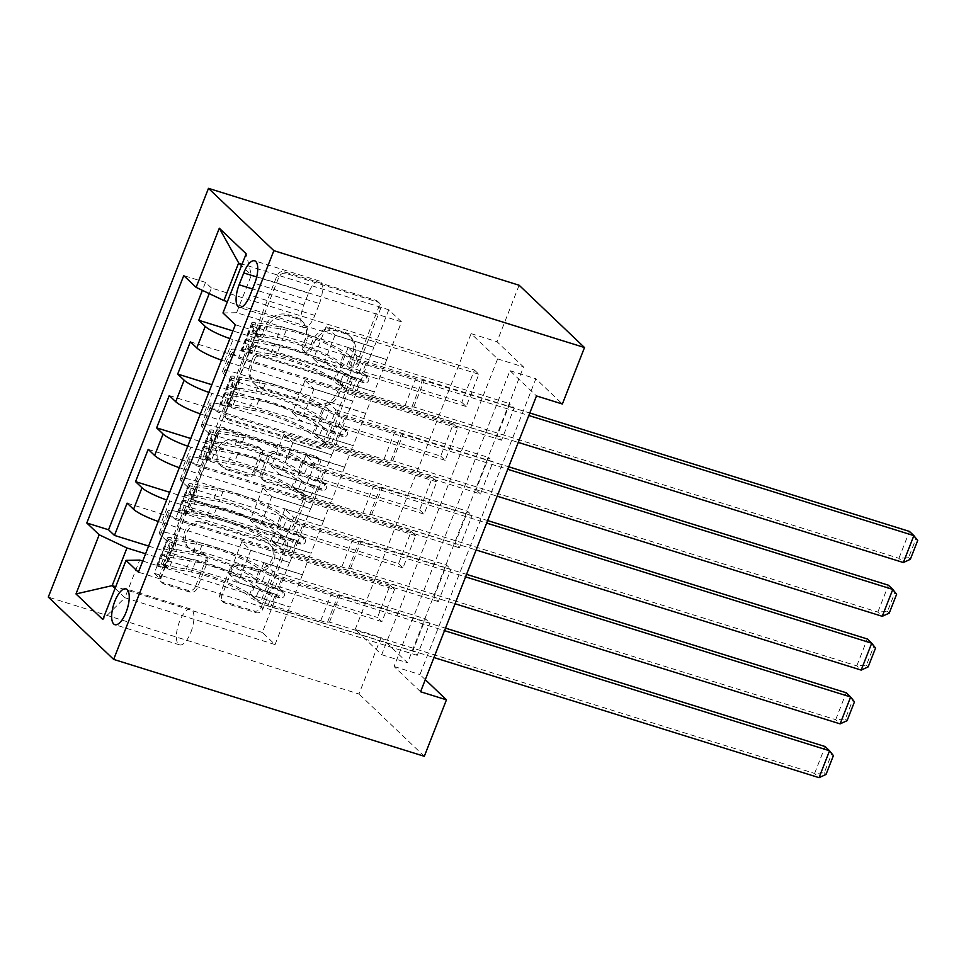 <?xml version="1.0" encoding="UTF-8"?>
<svg xmlns="http://www.w3.org/2000/svg" width="966" height="966" viewBox="0 0 966 966"><rect width="100%" height="100%" fill="white"/><g stroke="black" fill="none" stroke-linecap="round" stroke-linejoin="round"><path stroke-width="0.72" stroke-dasharray="4.83 3.62" d="M257.234 336.337A4.033 3.659 -46.4 0 1 255.121 331.531L277.109 275.443A5.76 5.228 -46.4 0 1 284.258 271.748L375.738 300.281A5.76 5.228 -46.4 0 1 378.744 307.152L356.768 363.24A4.033 3.659 -46.4 0 1 350.429 365.051A4.033 3.659 -46.4 0 1 349.656 361.018L352.493 353.761A18.414 16.748 -46.4 0 0 348.943 335.359A18.414 16.748 -46.4 0 0 342.858 331.797L335.226 329.418A18.414 16.748 -46.4 0 0 312.344 341.24L309.506 348.497A4.033 3.659 -46.4 0 1 303.167 350.308A4.033 3.659 -46.4 0 1 302.394 346.275L305.232 339.018A18.414 16.748 -46.4 0 0 301.682 320.615A18.414 16.748 -46.4 0 0 295.596 317.053L287.965 314.675A18.414 16.748 -46.4 0 0 265.082 326.496L262.245 333.753A4.033 3.659 -46.4 0 1 257.234 336.337M354.268 355.452A18.414 16.748 -46.4 0 0 350.706 337.049A18.414 16.748 -46.4 0 0 344.62 333.475L337.001 331.109A18.414 16.748 -46.4 0 0 314.119 342.918L311.269 350.187A4.033 3.659 -46.4 0 1 304.93 351.986A4.033 3.659 -46.4 0 1 304.157 347.965L306.995 340.708A18.414 16.748 -46.4 0 0 303.445 322.306A18.414 16.748 -46.4 0 0 297.359 318.744L289.74 316.365A18.414 16.748 -46.4 0 0 266.858 328.186L264.008 335.444A4.033 3.659 -46.4 0 1 257.668 337.243A4.033 3.659 -46.4 0 1 256.896 333.222L278.872 277.133A5.76 5.228 -46.4 0 1 286.021 273.438L377.501 301.972A5.76 5.228 -46.4 0 1 380.519 308.83L358.531 364.931A4.033 3.659 -46.4 0 1 352.192 366.73A4.033 3.659 -46.4 0 1 351.419 362.709L354.268 355.452L352.493 353.761M190.821 632.356A18.765 7.124 -72.7 0 0 190.761 609.051A18.765 7.124 -72.7 0 0 179.519 621.573A18.765 7.124 -72.7 0 0 179.591 644.877A18.765 7.124 -72.7 0 0 190.821 632.356M195.325 586.748A5.76 5.228 -46.4 0 1 188.165 590.443L162.505 582.438A5.76 5.228 -46.4 0 1 159.487 575.567L183.902 513.272A5.76 5.228 -46.4 0 1 191.051 509.577L282.531 538.11A5.76 5.228 -46.4 0 1 285.55 544.981L261.134 607.276A5.76 5.228 -46.4 0 1 253.986 610.971L222.977 601.299A5.76 5.228 -46.4 0 1 219.97 594.428L230.415 567.766A5.76 5.228 -46.4 0 1 237.564 564.084L252.935 568.877A15.396 13.995 -46.4 0 0 270.613 561.862A15.396 13.995 -46.4 0 0 269.091 543.604A15.396 13.995 -46.4 0 0 264.008 540.634L203.79 521.845A15.396 13.995 -46.4 0 0 186.124 528.861A15.396 13.995 -46.4 0 0 187.633 547.106A15.396 13.995 -46.4 0 0 192.717 550.089L202.751 553.216A5.76 5.228 -46.4 0 1 205.77 560.087L195.325 586.748L197.088 588.427A5.76 5.228 -46.4 0 1 189.94 592.122L164.268 584.116A5.76 5.228 -46.4 0 1 161.262 577.245L185.665 514.963A5.76 5.228 -46.4 0 1 192.826 511.268L284.294 539.801A5.76 5.228 -46.4 0 1 287.313 546.659L262.897 608.954A5.76 5.228 -46.4 0 1 255.749 612.649L224.752 602.977A5.76 5.228 -46.4 0 1 221.733 596.119L232.178 569.457A5.76 5.228 -46.4 0 1 239.339 565.762L254.71 570.556L252.935 568.877M355.198 629.446L471.118 333.644L497.623 358.905L381.691 654.707L355.198 629.446L381.087 637.524L358.954 693.999L48.3 597.097M519.14 285.248L497.007 341.723L523.512 366.971L407.58 662.785L381.087 637.524M471.118 333.644L497.007 341.723M226.853 418.254A5.76 5.228 -46.4 0 1 223.834 411.383L248.25 349.088A5.76 5.228 -46.4 0 1 255.398 345.393L346.879 373.927A5.76 5.228 -46.4 0 1 349.885 380.797L325.47 443.092A5.76 5.228 -46.4 0 1 318.321 446.787L226.853 418.254L228.616 419.932A5.76 5.228 -46.4 0 1 225.597 413.074L250.013 350.779A5.76 5.228 -46.4 0 1 257.161 347.084L348.641 375.617A5.76 5.228 -46.4 0 1 351.66 382.476L327.245 444.771A5.76 5.228 -46.4 0 1 320.096 448.465L228.616 419.932M216.07 431.186L191.666 493.481A5.76 5.228 -46.4 0 0 194.673 500.34L286.153 528.873A5.76 5.228 -46.4 0 0 293.302 525.178L303.747 498.516A5.76 5.228 -46.4 0 0 300.74 491.658L263.646 480.09A5.76 5.228 -46.4 0 1 260.627 473.219L267.558 455.529A5.76 5.228 -46.4 0 1 274.706 451.834L313.334 463.885A4.033 3.659 -46.4 0 0 317.56 457.28A4.033 3.659 -46.4 0 0 316.232 456.495L223.231 427.491A5.76 5.228 -46.4 0 0 216.07 431.186L217.845 432.865L193.429 495.16L191.666 493.481M417.24 655.346L154.222 573.297L166.864 541.032L429.882 623.07L417.24 655.346L412.82 651.132L425.463 618.868L429.882 623.07M438.31 601.564L175.293 519.515L187.935 487.25L450.953 569.288L438.31 601.564L433.891 597.35L446.546 565.074L450.953 569.288M459.393 547.77L196.376 465.733L209.018 433.468L472.036 515.506L459.393 547.77L454.974 543.568L467.616 511.292L472.036 515.506M230.101 379.686L493.107 461.724L480.464 493.988L217.447 411.951L230.101 379.686L223.653 373.54A23.45 3.997 -158.6 0 1 222.518 371.439A23.45 3.997 -158.6 0 1 237.286 373.262L365.691 413.315L374.301 391.967L335.468 379.855L344.391 388.356L497.128 436.004L509.77 403.728L514.19 407.942L501.547 440.206L497.128 436.004M209.236 293.604L211.421 288.013L474.439 370.05L461.796 402.327L232.927 330.927M190.35 341.795L453.368 423.832L440.713 456.109L211.844 384.722M169.267 395.577L432.285 477.615L419.642 509.891L190.773 438.504M148.196 449.359L411.214 531.409L398.56 563.673L169.69 492.286M175.293 519.515L168.845 513.369A23.45 3.997 -158.6 0 1 167.722 511.28A23.45 3.997 -158.6 0 1 182.489 513.091L310.895 553.144L272.243 541.202L281.154 549.702L433.891 597.35M166.864 541.032L160.416 534.886A23.45 3.997 21.4 0 1 159.293 532.785A23.45 3.997 21.4 0 1 174.061 534.609L302.467 574.661L310.895 553.144M196.376 465.733L189.928 459.587A23.45 3.997 -158.6 0 1 188.805 457.498A23.45 3.997 -158.6 0 1 203.572 459.309L331.966 499.362L293.314 487.419L302.237 495.92L454.974 543.568M187.935 487.25L181.487 481.104A23.45 3.997 21.4 0 1 180.364 479.003A23.45 3.997 21.4 0 1 195.132 480.827L323.538 520.879L331.966 499.362M217.447 411.951L210.999 405.805A23.45 3.997 -158.6 0 1 209.876 403.703A23.45 3.997 -158.6 0 1 224.643 405.527L353.049 445.58L314.397 433.637L323.308 442.138L476.045 489.786L488.699 457.51L493.107 461.724M209.018 433.468L202.57 427.322A23.45 3.997 21.4 0 1 201.447 425.221A23.45 3.997 21.4 0 1 216.215 427.044L344.62 467.097L353.049 445.58M474.439 370.05L478.858 374.265L466.216 406.529L461.796 402.327M453.368 423.832L457.787 428.047L445.133 460.311L440.713 456.109M432.285 477.615L436.704 481.829L424.062 514.105L419.642 509.891M411.214 531.409L415.621 535.611L402.979 567.887L398.56 563.673M394.551 589.393L381.908 621.669L377.489 617.455L390.131 585.191L394.551 589.393L241.814 541.757L250.737 550.258L289.74 562.538L161.334 522.485L169.774 500.968A23.45 3.997 -158.6 0 1 166.683 499.965M420.56 691.753L394.056 666.492L509.988 370.69L536.48 395.939M480.464 493.988L476.045 489.786M415.621 535.611L262.885 487.975L271.808 496.476L310.641 508.587L298.168 541.02L169.774 500.968M298.168 541.02L289.74 562.538M436.704 481.829L283.968 434.193L292.891 442.694L331.724 454.805L319.251 487.238L190.845 447.186A23.45 3.997 -158.6 0 1 187.766 446.183M319.251 487.238L310.823 508.756L182.417 468.703L190.845 447.186M457.787 428.047L305.051 380.399L313.962 388.912L352.795 401.023L340.322 433.456L211.928 393.404A23.45 3.997 -158.6 0 1 208.837 392.389M340.322 433.456L331.893 454.974L203.5 414.921L211.928 393.404M501.547 440.206L238.53 358.169L232.081 352.022A23.45 3.997 -158.6 0 1 230.959 349.921A23.45 3.997 -158.6 0 1 245.726 351.745L374.12 391.798M478.858 374.265L326.122 326.617L335.045 335.13L373.878 347.241L352.976 401.192L224.571 361.139A23.45 3.997 -158.6 0 1 221.48 360.125M361.405 379.674L232.999 339.621A23.45 3.997 -158.6 0 1 229.92 338.607M211.421 288.013L205.504 282.374L202.377 290.343M154.222 573.297L160.139 578.948L257.089 331.543L251.172 325.892L238.53 358.169M289.571 562.369L262.341 632.452L275.056 644.576L124.916 597.749L139.672 560.099M142.739 561.053L289.812 606.926L251.16 594.984L260.083 603.496L412.82 651.132M275.056 644.576L289.812 606.926M222.977 312.972L236.622 312.694L386.774 359.533L401.53 321.883L251.377 275.044L241.524 265.65M236.622 312.694L251.377 275.044L246.161 253.804M401.53 321.883L388.803 309.76L238.662 262.921M388.803 309.76L374.047 347.41L227.408 301.67M424.315 756.306L358.954 693.999M425.294 679.666L419.944 674.57L535.876 378.757L562.369 404.017M262.341 632.452L115.703 586.712M115.063 588.354L124.916 597.749L102.843 619.532M277.097 594.802L145.588 553.784M302.467 574.661L289.993 607.095M323.538 520.879L311.064 553.313M344.62 467.097L332.147 499.531M365.691 413.315L353.218 445.749M386.774 359.533L374.301 391.967M497.623 358.905L523.512 366.971M381.691 654.707L407.58 662.785M509.988 370.69L535.876 378.757M394.056 666.492L419.944 674.57M386.943 359.702L348.122 347.579L357.034 356.092L344.391 388.356M348.122 347.579L335.468 379.855M514.19 407.942L251.172 325.892M257.089 331.543L235.342 324.757M357.034 356.092L509.77 403.728M205.504 282.374L183.757 275.588M466.216 406.529L313.479 358.893L322.403 367.394L361.224 379.505M335.045 335.13L322.403 367.394M326.122 326.617L313.479 358.893M127.114 503.141L390.131 585.191M148.619 546.068L377.489 617.455M365.873 413.484L327.039 401.373L314.397 433.637M327.039 401.373L335.963 409.874L323.308 442.138M335.963 409.874L488.699 457.51M445.133 460.311L292.396 412.675L301.32 421.176L340.153 433.287M313.962 388.912L301.32 421.176M305.051 380.399L292.396 412.675M292.891 442.694L280.237 474.958L319.07 487.069M283.968 434.193L271.325 466.457L280.237 474.958M424.062 514.105L271.325 466.457M200.409 413.907A23.45 3.997 21.4 0 0 203.5 414.921M344.79 467.266L305.956 455.155L314.88 463.656L467.616 511.292M314.88 463.656L302.237 495.92M305.956 455.155L293.314 487.419M271.808 496.476L259.166 528.74L297.999 540.851M262.885 487.975L250.242 520.239L259.166 528.74M402.979 567.887L250.242 520.239M179.326 467.689A23.45 3.997 21.4 0 0 182.417 468.703M323.719 521.048L284.885 508.937L293.809 517.438L446.546 565.074M293.809 517.438L281.154 549.702M284.885 508.937L272.243 541.202M250.737 550.258L238.083 582.522L276.916 594.645M241.814 541.757L229.171 574.021L238.083 582.522M381.908 621.669L229.171 574.021M158.255 521.471A23.45 3.997 21.4 0 0 161.334 522.485M302.636 574.83L263.803 562.719L272.726 571.22L425.463 618.868M160.139 578.948L138.392 572.162M272.726 571.22L260.083 603.496M263.803 562.719L251.16 594.984M319.432 303.565A18.173 6.895 -72.7 0 0 319.372 280.997A18.173 6.895 -72.7 0 0 308.48 293.133L303.843 304.966A18.173 6.895 -72.7 0 0 303.904 327.534A18.173 6.895 -72.7 0 0 314.795 315.399L319.432 303.565L254.71 283.376M253.092 357.118A4.033 3.659 -46.4 0 1 258.091 354.534L338.39 379.578A4.033 3.659 -46.4 0 1 340.503 384.383L337.496 392.039A18.414 16.748 -46.4 0 1 314.614 403.86L259.733 386.738A18.414 16.748 -46.4 0 1 253.647 383.176A18.414 16.748 -46.4 0 1 250.085 364.774L253.092 357.118L254.855 358.797A4.033 3.659 -46.4 0 1 259.854 356.212L258.091 354.534M254.855 358.797L251.848 366.452A18.414 16.748 -46.4 0 0 255.41 384.854A18.414 16.748 -46.4 0 0 261.496 388.417L316.377 405.539A18.414 16.748 -46.4 0 0 339.259 393.717L342.266 386.062A4.033 3.659 -46.4 0 0 340.153 381.256L259.854 356.212M217.845 432.865A5.76 5.228 -46.4 0 1 224.993 429.17L317.995 458.186A4.033 3.659 -46.4 0 1 319.722 463.74A4.033 3.659 -46.4 0 1 315.097 465.576L276.469 453.525A5.76 5.228 -46.4 0 0 269.321 457.22L262.39 474.898A5.76 5.228 -46.4 0 0 265.409 481.768L302.503 493.336A5.76 5.228 -46.4 0 1 305.522 500.207L295.077 526.868A5.76 5.228 -46.4 0 1 287.916 530.563L196.448 502.03A5.76 5.228 -46.4 0 1 193.429 495.16M225.138 468.075A15.396 13.995 -46.4 0 1 220.055 465.093A15.396 13.995 -46.4 0 1 218.545 446.847A15.396 13.995 -46.4 0 1 236.211 439.832L257.427 446.449A5.76 5.228 -46.4 0 1 260.446 453.32L253.515 470.997A5.76 5.228 -46.4 0 1 246.366 474.692L225.138 468.075L226.913 469.766A15.396 13.995 -46.4 0 1 221.818 466.783A15.396 13.995 -46.4 0 1 220.308 448.526A15.396 13.995 -46.4 0 1 237.974 441.51L236.211 439.832M226.913 469.766L248.129 476.383A5.76 5.228 -46.4 0 0 255.278 472.688L262.209 454.998A5.76 5.228 -46.4 0 0 259.202 448.139L237.974 441.51M254.71 570.556A15.396 13.995 -46.4 0 0 272.376 563.54A15.396 13.995 -46.4 0 0 270.866 545.295A15.396 13.995 -46.4 0 0 265.771 542.312L205.553 523.524A15.396 13.995 -46.4 0 0 187.887 530.539A15.396 13.995 -46.4 0 0 189.396 548.797A15.396 13.995 -46.4 0 0 194.48 551.767L204.526 554.907A5.76 5.228 -46.4 0 1 207.533 561.765L197.088 588.427M247.537 349.04L254.263 351.141L248.636 353.145L241.898 351.044L247.537 349.04L253.865 332.896L252.44 324.153L259.178 326.254A7.909 1.352 -158.6 0 1 258.876 325.627A7.909 1.352 -158.6 0 1 260.977 325.506L286.298 330.046A37.227 6.351 -158.6 0 1 343.775 354.293L339.778 364.508A18.463 3.152 21.4 0 0 361.562 374.82L366.754 376.438A3.514 3.2 -46.4 0 1 368.589 380.628A3.514 3.2 -46.4 0 1 364.218 382.886L359.026 381.268A18.463 3.152 -158.6 0 1 337.243 370.968L333.246 381.184A18.463 3.152 21.4 0 0 355.029 391.484L518.271 442.404M241.898 351.044A15.541 2.657 -158.6 0 1 241.246 349.74A15.541 2.657 -158.6 0 1 245.364 349.499L270.685 354.039A44.847 7.656 -158.6 0 1 339.935 383.248L343.944 373.033A10.843 1.847 21.4 0 0 356.732 379.083L361.924 380.701A3.514 3.2 133.6 0 0 365.619 374.929A3.514 3.2 133.6 0 0 364.448 374.24L359.267 372.622A10.843 1.847 -158.6 0 1 346.468 366.573L350.477 356.357A10.843 1.847 21.4 0 0 363.264 362.407L415.573 378.72A12.739 2.174 -158.6 0 0 422.408 380.133L529.803 412.989M252.44 324.153A15.541 2.657 -158.6 0 1 251.776 322.849A15.541 2.657 -158.6 0 1 255.905 322.608L281.227 327.148A44.847 7.656 -158.6 0 1 350.477 356.357M343.775 354.293A18.463 3.152 21.4 0 0 365.559 364.593L528.813 415.513M248.636 353.145A7.909 1.352 -158.6 0 1 248.334 352.518A7.909 1.352 -158.6 0 1 250.436 352.397L275.757 356.937A37.227 6.351 -158.6 0 1 333.246 381.184M339.935 383.248A10.843 1.847 21.4 0 0 352.735 389.298L405.032 405.611A12.739 2.174 21.4 0 0 411.866 407.024L413.786 406.988L898.923 558.312L903.331 562.526M254.263 351.141L260.591 334.997L253.865 332.896M259.178 326.254L260.591 334.997M343.944 373.033A44.847 7.656 21.4 0 0 274.682 343.824L249.361 339.283A15.541 2.657 21.4 0 0 245.243 339.525A15.541 2.657 21.4 0 0 245.219 339.766C246.571 338.655 247.417 336.494 247.743 333.306A15.541 2.657 -158.6 0 1 247.779 333.065A15.541 2.657 -158.6 0 1 251.897 332.835L277.218 337.363A44.847 7.656 -158.6 0 1 346.468 366.573M339.778 364.508A37.227 6.351 21.4 0 0 282.289 340.261L256.968 335.733A7.909 1.352 21.4 0 0 255.193 335.637L258.876 325.627M247.743 333.306L255.193 335.637L252.669 342.085A7.909 1.352 -158.6 0 1 254.444 342.181L279.766 346.722A37.227 6.351 -158.6 0 1 337.243 370.968M245.219 339.766L252.669 342.085L245.219 339.766M248.334 352.518L252.512 342.097M413.786 406.988L424.328 380.097M915.937 538.811L909.453 531.421L898.923 558.312L908.559 557.636L915.937 538.811L917.7 540.501M910.322 559.326L908.559 557.636M226.467 402.822L233.192 404.923L227.553 406.928L220.828 404.826L226.467 402.822L232.782 386.69L231.357 377.935L238.095 380.036A7.909 1.352 -158.6 0 1 237.793 379.421A7.909 1.352 -158.6 0 1 239.894 379.288L265.215 383.828A37.227 6.351 -158.6 0 1 322.704 408.075L318.695 418.29A18.463 3.152 21.4 0 0 340.479 428.602L345.671 430.22A3.514 3.2 -46.4 0 1 347.519 434.41A3.514 3.2 -46.4 0 1 343.147 436.668L337.955 435.05A18.463 3.152 -158.6 0 1 316.172 424.75L312.163 434.966A18.463 3.152 21.4 0 0 333.946 445.278L497.2 496.198M220.828 404.826A15.541 2.657 -158.6 0 1 220.163 403.522A15.541 2.657 -158.6 0 1 224.281 403.281L249.602 407.821A44.847 7.656 -158.6 0 1 318.852 437.03L322.861 426.815A10.843 1.847 21.4 0 0 335.661 432.865L340.841 434.483A3.514 3.2 133.6 0 0 344.536 428.711A3.514 3.2 133.6 0 0 343.377 428.035L338.185 426.404A10.843 1.847 -158.6 0 1 325.397 420.355L329.394 410.139A10.843 1.847 21.4 0 0 342.193 416.189L394.49 432.502A12.739 2.174 -158.6 0 0 401.325 433.915L508.72 466.783M231.357 377.935A15.541 2.657 -158.6 0 1 230.705 376.631A15.541 2.657 -158.6 0 1 234.823 376.39L260.144 380.93A44.847 7.656 -158.6 0 1 329.394 410.139M322.704 408.075A18.463 3.152 21.4 0 0 344.488 418.375L507.73 469.307M227.553 406.928A7.909 1.352 -158.6 0 1 227.264 406.312A7.909 1.352 -158.6 0 1 229.365 406.179L254.674 410.719A37.227 6.351 -158.6 0 1 312.163 434.966M318.852 437.03A10.843 1.847 21.4 0 0 331.652 443.08L383.961 459.393A12.739 2.174 21.4 0 0 390.783 460.806L392.715 460.77L877.84 612.094L882.26 616.308M233.192 404.923L239.52 388.779L232.782 386.69M238.095 380.036L239.52 388.779M322.861 426.815A44.847 7.656 21.4 0 0 253.611 397.606L228.29 393.065A15.541 2.657 21.4 0 0 224.172 393.307A15.541 2.657 21.4 0 0 224.136 393.548C225.501 392.438 226.334 390.276 226.672 387.1A15.541 2.657 -158.6 0 1 226.696 386.859A15.541 2.657 -158.6 0 1 230.814 386.617L256.135 391.145A44.847 7.656 -158.6 0 1 325.397 420.355M318.695 418.29A37.227 6.351 21.4 0 0 261.218 394.043L235.897 389.515A7.909 1.352 21.4 0 0 234.122 389.419L237.793 379.421M226.672 387.1L234.122 389.419L231.586 395.867A7.909 1.352 -158.6 0 1 233.361 395.963L258.683 400.504A37.227 6.351 -158.6 0 1 316.172 424.75M224.136 393.548L231.586 395.867L224.136 393.548M227.264 406.312L231.429 395.879M392.715 460.77L403.245 433.879M894.854 592.593L888.382 585.203L877.84 612.094L887.476 611.418L894.854 592.593L896.617 594.283M889.251 613.108L887.476 611.418M205.384 456.604L212.109 458.705L206.483 460.71L199.745 458.621L205.384 456.604L211.711 440.472L210.286 431.717L217.012 433.819A7.909 1.352 -158.6 0 1 216.722 433.203A7.909 1.352 -158.6 0 1 218.823 433.082L244.144 437.61A37.227 6.351 -158.6 0 1 301.621 461.857L297.625 472.072A18.463 3.152 21.4 0 0 319.408 482.384L324.6 484.002A3.514 3.2 -46.4 0 1 326.436 488.192A3.514 3.2 -46.4 0 1 322.064 490.45L316.872 488.832A18.463 3.152 -158.6 0 1 295.089 478.532L291.092 488.748A18.463 3.152 21.4 0 0 312.875 499.06L476.117 549.98M199.745 458.621A15.541 2.657 -158.6 0 1 199.093 457.304A15.541 2.657 -158.6 0 1 203.21 457.075L228.531 461.603A44.847 7.656 -158.6 0 1 297.782 490.813L301.79 480.597A10.843 1.847 21.4 0 0 314.578 486.647L319.77 488.265A3.514 3.2 133.6 0 0 323.465 482.493A3.514 3.2 133.6 0 0 322.294 481.817L317.114 480.199A10.843 1.847 -158.6 0 1 304.314 474.137L308.323 463.921A10.843 1.847 21.4 0 0 321.11 469.971L373.419 486.284A12.739 2.174 -158.6 0 0 380.254 487.697L487.649 520.565M210.286 431.717A15.541 2.657 -158.6 0 1 209.622 430.413A15.541 2.657 -158.6 0 1 213.74 430.172L239.061 434.712A44.847 7.656 -158.6 0 1 308.323 463.921M301.621 461.857A18.463 3.152 21.4 0 0 323.405 472.169L486.659 523.089M206.483 460.71A7.909 1.352 -158.6 0 1 206.181 460.094A7.909 1.352 -158.6 0 1 208.282 459.973L233.603 464.501A37.227 6.351 -158.6 0 1 291.092 488.748M297.782 490.813A10.843 1.847 21.4 0 0 310.569 496.862L362.878 513.188A12.739 2.174 21.4 0 0 369.712 514.588L371.632 514.552L856.77 665.876L861.177 670.09M212.109 458.705L218.437 442.573L211.711 440.472M217.012 433.819L218.437 442.573M301.79 480.597A44.847 7.656 21.4 0 0 232.528 451.388L207.207 446.847A15.541 2.657 21.4 0 0 203.089 447.089A15.541 2.657 21.4 0 0 203.065 447.33C204.418 446.22 205.263 444.07 205.589 440.882A15.541 2.657 -158.6 0 1 205.625 440.641A15.541 2.657 -158.6 0 1 209.743 440.399L235.064 444.928A44.847 7.656 -158.6 0 1 304.314 474.137M297.625 472.072A37.227 6.351 21.4 0 0 240.136 447.838L214.814 443.297A7.909 1.352 21.4 0 0 213.039 443.201L216.722 433.203M205.589 440.882L213.039 443.201L210.516 449.661A7.909 1.352 -158.6 0 1 212.291 449.745L237.612 454.286A37.227 6.351 -158.6 0 1 295.089 478.532M203.065 447.33L210.516 449.661L203.065 447.33M206.181 460.094L210.359 449.661M371.632 514.552L382.174 487.661M873.783 646.387L867.299 638.985L856.77 665.876L866.405 665.212L873.783 646.387L875.546 648.065M868.168 666.89L866.405 665.212M184.301 510.386L191.039 512.487L185.4 514.504L178.662 512.403L184.301 510.386L190.628 494.254L189.203 485.512L195.941 487.613A7.909 1.352 -158.6 0 1 195.639 486.985A7.909 1.352 -158.6 0 1 197.74 486.864L223.061 491.392A37.227 6.351 -158.6 0 1 280.551 515.639L276.542 525.854A18.463 3.152 21.4 0 0 298.325 536.166L303.517 537.784A3.514 3.2 -46.4 0 1 305.365 541.986A3.514 3.2 -46.4 0 1 300.994 544.244L295.801 542.614A18.463 3.152 -158.6 0 1 274.018 532.314L270.009 542.53A18.463 3.152 21.4 0 0 291.792 552.842L455.046 603.762M178.662 512.403A15.541 2.657 -158.6 0 1 178.01 511.099A15.541 2.657 -158.6 0 1 182.127 510.857L207.449 515.385A44.847 7.656 -158.6 0 1 276.699 544.595L280.708 534.379A10.843 1.847 21.4 0 0 293.507 540.429L298.687 542.047A3.514 3.2 133.6 0 0 302.382 536.275A3.514 3.2 133.6 0 0 301.223 535.599L296.031 533.981A10.843 1.847 -158.6 0 1 283.231 527.919L287.24 517.704A10.843 1.847 21.4 0 0 300.04 523.753L352.336 540.079A12.739 2.174 -158.6 0 0 359.171 541.479L466.566 574.347M189.203 485.512A15.541 2.657 -158.6 0 1 188.551 484.195A15.541 2.657 -158.6 0 1 192.669 483.966L217.99 488.494A44.847 7.656 -158.6 0 1 287.24 517.704M280.551 515.639A18.463 3.152 21.4 0 0 302.334 525.951L465.576 576.871M185.4 514.504A7.909 1.352 -158.6 0 1 185.11 513.876A7.909 1.352 -158.6 0 1 187.199 513.755L212.52 518.283A37.227 6.351 -158.6 0 1 270.009 542.53M276.699 544.595A10.843 1.847 21.4 0 0 289.498 550.644L341.807 566.97A12.739 2.174 21.4 0 0 348.629 568.37L350.561 568.334L835.687 719.658L840.106 723.872M191.039 512.487L197.366 496.355L190.628 494.254M195.941 487.613L197.366 496.355M280.708 534.379A44.847 7.656 21.4 0 0 211.457 505.17L186.136 500.63A15.541 2.657 21.4 0 0 182.019 500.871A15.541 2.657 21.4 0 0 181.982 501.113C183.335 500.002 184.18 497.852 184.518 494.664A15.541 2.657 -158.6 0 1 184.542 494.423A15.541 2.657 -158.6 0 1 188.66 494.181L213.981 498.722A44.847 7.656 -158.6 0 1 283.231 527.919M276.542 525.854A37.227 6.351 21.4 0 0 219.065 501.62L193.743 497.079A7.909 1.352 21.4 0 0 191.968 496.983L195.639 486.985M184.518 494.664L191.968 496.983L189.433 503.443A7.909 1.352 -158.6 0 1 191.208 503.528L216.529 508.068A37.227 6.351 -158.6 0 1 274.018 532.314M181.982 501.113L189.433 503.443L181.982 501.113M185.11 513.876L189.276 503.455M350.561 568.334L361.091 541.443M852.7 700.169L846.228 692.767L835.687 719.658L845.322 718.994L852.7 700.169L854.463 701.847M847.085 720.672L845.322 718.994M163.23 564.168L169.956 566.269L164.329 568.286L157.591 566.185L163.23 564.168L169.557 548.036L168.132 539.294L174.858 541.395A7.909 1.352 -158.6 0 1 174.568 540.767A7.909 1.352 -158.6 0 1 176.669 540.646L201.991 545.174A37.227 6.351 -158.6 0 1 259.468 569.421L255.471 579.648A18.463 3.152 21.4 0 0 277.254 589.948L282.446 591.566A3.514 3.2 -46.4 0 1 284.282 595.768A3.514 3.2 -46.4 0 1 279.911 598.026L274.718 596.408A18.463 3.152 -158.6 0 1 252.935 586.096L248.926 596.312A18.463 3.152 21.4 0 0 270.721 606.624L433.963 657.544M157.591 566.185A15.541 2.657 -158.6 0 1 156.927 564.881A15.541 2.657 -158.6 0 1 161.056 564.639L186.378 569.167A44.847 7.656 -158.6 0 1 255.628 598.377L259.625 588.161A10.843 1.847 21.4 0 0 272.424 594.211L277.616 595.829A3.514 3.2 133.6 0 0 281.311 590.057A3.514 3.2 133.6 0 0 280.14 589.381L274.948 587.763A10.843 1.847 -158.6 0 1 262.16 581.713L266.169 571.486A10.843 1.847 21.4 0 0 278.957 577.547L331.266 593.861A12.739 2.174 -158.6 0 0 338.1 595.261L445.495 628.129M168.132 539.294A15.541 2.657 -158.6 0 1 167.468 537.99A15.541 2.657 -158.6 0 1 171.586 537.748L196.907 542.276A44.847 7.656 -158.6 0 1 266.169 571.486M259.468 569.421A18.463 3.152 21.4 0 0 281.251 579.733L444.505 630.653M164.329 568.286A7.909 1.352 -158.6 0 1 164.027 567.658A7.909 1.352 -158.6 0 1 166.128 567.537L191.449 572.077A37.227 6.351 -158.6 0 1 248.926 596.312M255.628 598.377A10.843 1.847 21.4 0 0 268.415 604.438L320.724 620.752A12.739 2.174 21.4 0 0 327.559 622.152L329.478 622.116L814.616 773.44L819.023 777.654M169.956 566.269L176.283 550.137L169.557 548.036M174.858 541.395L176.283 550.137M259.625 588.161A44.847 7.656 21.4 0 0 190.374 558.952L165.053 554.412A15.541 2.657 21.4 0 0 160.936 554.653A15.541 2.657 21.4 0 0 160.911 554.895C162.264 553.784 163.109 551.634 163.435 548.447A15.541 2.657 -158.6 0 1 163.471 548.205A15.541 2.657 -158.6 0 1 167.589 547.964L192.91 552.504A44.847 7.656 -158.6 0 1 262.16 581.713M255.471 579.648A37.227 6.351 21.4 0 0 197.982 555.402L172.66 550.861A7.909 1.352 21.4 0 0 170.885 550.765L174.568 540.767M163.435 548.447L170.885 550.765L168.362 557.225A7.909 1.352 -158.6 0 1 170.137 557.31L195.458 561.85A37.227 6.351 -158.6 0 1 252.935 586.096M160.911 554.895L168.362 557.225L160.911 554.895M164.027 567.658L168.205 557.237M329.478 622.116L340.02 595.225M831.629 753.951L825.145 746.549L814.616 773.44L824.252 772.776L831.629 753.951L833.392 755.629M826.015 774.454L824.252 772.776M256.896 333.222L255.121 331.531M351.419 362.709L349.656 361.018M304.157 347.965L302.394 346.275M174.061 534.609L182.489 513.091M195.132 480.827L203.572 459.309M216.215 427.044L224.643 405.527M237.286 373.262L245.726 351.745M224.571 361.139L232.999 339.621M223.653 373.54L232.081 352.022M202.57 427.322L210.999 405.805M181.487 481.104L189.928 459.587M160.416 534.886L168.845 513.369M308.48 293.133L256.714 276.976M314.795 315.399L250.073 295.21M303.843 304.966L252.524 288.955M266.858 328.186L265.082 326.496M289.74 316.365L287.965 314.675M297.359 318.744L295.596 317.053M306.995 340.708L305.232 339.018M311.269 350.187L309.506 348.497M314.119 342.918L312.344 341.24M337.001 331.109L335.226 329.418M344.62 333.475L342.858 331.797M358.531 364.931L356.768 363.24M380.519 308.83L378.744 307.152M377.501 301.972L375.738 300.281M286.021 273.438L284.258 271.748M278.872 277.133L277.109 275.443M264.008 335.444L262.245 333.753M320.096 448.465L318.321 446.787M327.245 444.771L325.47 443.092M351.66 382.476L349.885 380.797M348.641 375.617L346.879 373.927M257.161 347.084L255.398 345.393M250.013 350.779L248.25 349.088M225.597 413.074L223.834 411.383M340.153 381.256L338.39 379.578M342.266 386.062L340.503 384.383M339.259 393.717L337.496 392.039M316.377 405.539L314.614 403.86M261.496 388.417L259.733 386.738M251.848 366.452L250.085 364.774M196.448 502.03L194.673 500.34M287.916 530.563L286.153 528.873M295.077 526.868L293.302 525.178M305.522 500.207L303.747 498.516M302.503 493.336L300.74 491.658M265.409 481.768L263.646 480.09M262.39 474.898L260.627 473.219M269.321 457.22L267.558 455.529M276.469 453.525L274.706 451.834M315.097 465.576L313.334 463.885M317.995 458.186L316.232 456.495M224.993 429.17L223.231 427.491M259.202 448.139L257.427 446.449M262.209 454.998L260.446 453.32M255.278 472.688L253.515 470.997M248.129 476.383L246.366 474.692M207.533 561.765L205.77 560.087M204.526 554.907L202.751 553.216M194.48 551.767L192.717 550.089M205.553 523.524L203.79 521.845M265.771 542.312L264.008 540.634M239.339 565.762L237.564 564.084M232.178 569.457L230.415 567.766M221.733 596.119L219.97 594.428M224.752 602.977L222.977 601.299M255.749 612.649L253.986 610.971M262.897 608.954L261.134 607.276M287.313 546.659L285.55 544.981M284.294 539.801L282.531 538.11M192.826 511.268L191.051 509.577M185.665 514.963L183.902 513.272M161.262 577.245L159.487 575.567M164.268 584.116L162.505 582.438M189.94 592.122L188.165 590.443M364.448 374.24L366.754 376.438M242.043 350.996L252.476 324.371M259.202 326.472L248.769 353.097M359.267 372.622L363.264 362.407M405.032 405.611L415.573 378.72M352.735 389.298L356.732 379.083M365.559 364.593L361.562 374.82M359.026 381.268L355.029 391.484M277.218 337.363L281.227 327.148M270.685 354.039L274.682 343.824M286.298 330.046L282.289 340.261M279.766 346.722L275.757 356.937M251.897 332.835L255.905 322.608M260.977 325.506L256.968 335.733M245.364 349.499L249.361 339.283M254.444 342.181L250.436 352.397M411.866 407.024L422.408 380.133M361.924 380.701L364.218 382.886M343.377 428.035L345.671 430.22M220.96 404.778L231.393 378.153M238.131 380.254L227.686 406.879M338.185 426.404L342.193 416.189M383.961 459.393L394.49 432.502M331.652 443.08L335.661 432.865M344.488 418.375L340.479 428.602M337.955 435.05L333.946 445.278M256.135 391.145L260.144 380.93M249.602 407.821L253.611 397.606M265.215 383.828L261.218 394.043M258.683 400.504L254.674 410.719M230.814 386.617L234.823 376.39M239.894 379.288L235.897 389.515M224.281 403.281L228.29 393.065M233.361 395.963L229.365 406.179M390.783 460.806L401.325 433.915M340.841 434.483L343.147 436.668M322.294 481.817L324.6 484.002M199.89 458.56L210.322 431.947M217.048 434.036L206.615 460.661M317.114 480.199L321.11 469.971M362.878 513.188L373.419 486.284M310.569 496.862L314.578 486.647M323.405 472.169L319.408 482.384M316.872 488.832L312.875 499.06M235.064 444.928L239.061 434.712M228.531 461.603L232.528 451.388M244.144 437.61L240.136 447.838M237.612 454.286L233.603 464.501M209.743 440.399L213.74 430.172M218.823 433.082L214.814 443.297M203.21 457.075L207.207 446.847M212.291 449.745L208.282 459.973M369.712 514.588L380.254 487.697M319.77 488.265L322.064 490.45M301.223 535.599L303.517 537.784M178.807 512.342L189.239 485.729M195.965 487.818L185.532 514.443M296.031 533.981L300.04 523.753M341.807 566.97L352.336 540.079M289.498 550.644L293.507 540.429M302.334 525.951L298.325 536.166M295.801 542.614L291.792 552.842M213.981 498.722L217.99 488.494M207.449 515.385L211.457 505.17M223.061 491.392L219.065 501.62M216.529 508.068L212.52 518.283M188.66 494.181L192.669 483.966M197.74 486.864L193.743 497.079M182.127 510.857L186.136 500.63M191.208 503.528L187.199 513.755M348.629 568.37L359.171 541.479M298.687 542.047L300.994 544.244M280.14 589.381L282.446 591.566M157.724 566.136L168.156 539.511M174.894 541.612L164.462 568.225M274.948 587.763L278.957 577.547M320.724 620.752L331.266 593.861M268.415 604.438L272.424 594.211M281.251 579.733L277.254 589.948M274.718 596.408L270.721 606.624M192.91 552.504L196.907 542.276M186.378 569.167L190.374 558.952M201.991 545.174L197.982 555.402M195.458 561.85L191.449 572.077M167.589 547.964L171.586 537.748M176.669 540.646L172.66 550.861M161.056 564.639L165.053 554.412M170.137 557.31L166.128 567.537M327.559 622.152L338.1 595.261M277.616 595.829L279.911 598.026M257.668 337.243L255.905 335.564M352.192 366.73L350.429 365.051M304.93 351.986L303.167 350.308M190.761 609.051L126.039 588.862M222.518 371.439L230.959 349.921M201.447 425.221L209.876 403.703M180.364 479.003L188.805 457.498M159.293 532.785L167.722 511.28M319.372 280.997L254.65 260.808M303.904 327.534L239.194 307.345M179.591 644.877L114.869 624.688M303.445 322.306L301.682 320.615M350.706 337.049L348.943 335.359M379.409 303.082L377.634 301.404M350.537 376.728L348.774 375.05M341.481 382.041L339.718 380.363M255.41 384.854L253.647 383.176M226.708 418.821L224.945 417.131M194.54 500.907L192.777 499.229M304.411 494.459L302.636 492.769M263.501 480.657L261.738 478.967M319.323 458.959L317.56 457.28M221.818 466.783L220.055 465.093M261.098 449.25L259.335 447.56M206.422 556.018L204.659 554.327M189.396 548.797L187.633 547.106M270.866 545.295L269.091 543.604M222.844 601.866L221.081 600.188M286.202 540.912L284.439 539.221M162.373 583.005L160.597 581.315M365.619 374.929L367.913 377.114M251.776 322.849L247.779 333.065M245.243 339.525L241.246 349.74M344.536 428.711L346.83 430.896M230.705 376.631L226.696 386.859M224.172 393.307L220.163 403.522M323.465 482.493L325.759 484.678M209.622 430.413L205.625 440.641M203.089 447.089L199.093 457.304M302.382 536.275L304.676 538.46M188.551 484.195L184.542 494.423M182.019 500.871L178.01 511.099M281.311 590.057L283.606 592.255M167.468 537.99L163.471 548.205M160.936 554.653L156.927 564.881"/><path stroke-width="1.45" d="M126.111 612.166A18.765 7.124 -72.7 0 0 126.039 588.862A18.765 7.124 -72.7 0 0 114.797 601.383A18.765 7.124 -72.7 0 0 114.869 624.688A18.765 7.124 -72.7 0 0 126.111 612.166M208.487 188.346L48.3 597.097L113.662 659.404L273.849 250.653L208.487 188.346L519.14 285.248L584.502 347.543L273.849 250.653M209.236 293.604L198.779 320.277L232.927 330.927M221.48 360.125A23.45 3.997 -158.6 0 1 196.798 347.941L190.35 341.795L177.696 374.071L211.844 384.722M200.409 413.907A23.45 3.997 21.4 0 1 175.715 401.723L169.267 395.577L156.625 427.853L190.773 438.504M179.326 467.689A23.45 3.997 21.4 0 1 154.645 455.505L148.196 449.359L135.542 481.636L169.69 492.286M584.502 347.543L562.369 404.017L536.48 395.939L420.56 691.753L446.449 699.831L425.294 679.666M243.758 272.943L239.121 284.777A18.173 6.895 -72.7 0 0 239.194 307.345A18.173 6.895 -72.7 0 0 250.073 295.21L254.71 283.376A18.173 6.895 -72.7 0 0 254.65 260.808A18.173 6.895 -72.7 0 0 243.758 272.943L256.714 276.976M142.739 561.053L139.672 560.099L126.027 560.377L138.392 572.162L235.342 324.757L222.977 312.972L246.161 253.804L219.318 228.218L196.122 287.373L183.757 275.588L86.807 522.992L99.172 534.778L126.944 547.976L112.189 585.625L115.063 588.354M126.027 560.377L102.843 619.532L75.988 593.945L99.172 534.778M229.92 338.607A23.45 3.997 -158.6 0 1 205.227 326.423L198.779 320.277M202.377 290.343L108.554 529.779L114.471 535.418L148.619 546.068M158.255 521.471A23.45 3.997 21.4 0 1 133.562 509.287L127.114 503.141L114.471 535.418M166.683 499.965A23.45 3.997 -158.6 0 1 141.99 487.782L135.542 481.636M187.766 446.183A23.45 3.997 -158.6 0 1 163.073 434L156.625 427.853M208.837 392.389A23.45 3.997 -158.6 0 1 184.144 380.206L177.696 374.071M241.524 265.65L238.662 262.921L223.907 300.571L196.122 287.373M227.408 301.67L223.907 300.571M446.449 699.831L424.315 756.306L113.662 659.404M115.703 586.712L112.189 585.625L75.988 593.945M145.588 553.784L126.944 547.976M108.554 529.779L86.807 522.992M238.662 262.921L219.318 228.218M528.813 415.513L913.872 535.623L909.453 531.421L529.803 412.989M518.271 442.404L903.331 562.526L913.872 535.623L917.7 540.501L910.322 559.326L903.331 562.526M507.73 469.307L892.801 589.417L888.382 585.203L508.72 466.783M497.2 496.198L882.26 616.308L892.801 589.417L896.617 594.283L889.251 613.108L882.26 616.308M486.659 523.089L871.718 643.199L867.299 638.985L487.649 520.565M476.117 549.98L861.177 670.09L871.718 643.199L875.546 648.065L868.168 666.89L861.177 670.09M465.576 576.871L850.648 696.981L846.228 692.767L466.566 574.347M455.046 603.762L840.106 723.872L850.648 696.981L854.463 701.847L847.085 720.672L840.106 723.872M444.505 630.653L829.565 750.763L825.145 746.549L445.495 628.129M433.963 657.544L819.023 777.654L829.565 750.763L833.392 755.629L826.015 774.454L819.023 777.654M196.798 347.941L205.227 326.423M133.562 509.287L141.99 487.782M154.645 455.505L163.073 434M175.715 401.723L184.144 380.206M252.524 288.955L239.121 284.777"/></g></svg>
